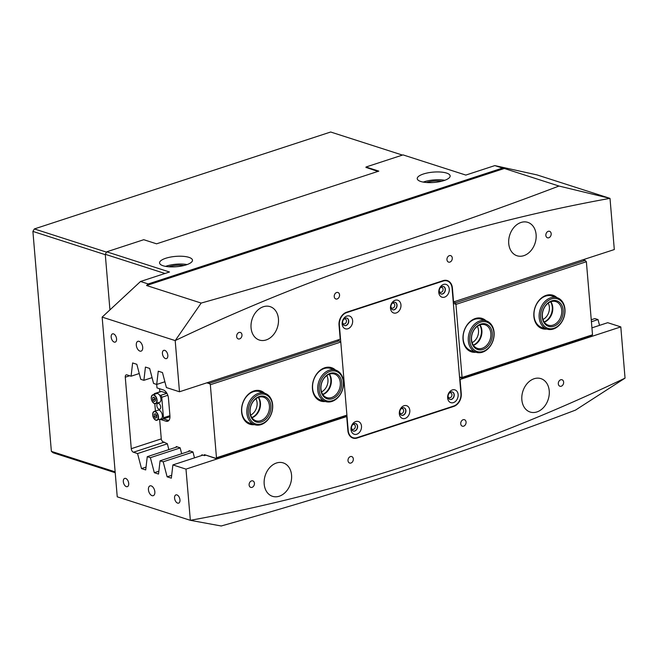 <?xml version="1.0" encoding="UTF-8"?>
<svg xmlns="http://www.w3.org/2000/svg" width="658" height="658" viewBox="0 0 658 658"><rect width="100%" height="100%" fill="white"/><g stroke="black" fill="none" stroke-linecap="round" stroke-linejoin="round"><path stroke-width="0.99" d="M342.612 322.856A2.583 1.958 107.8 0 0 343.665 323.909A2.583 1.958 107.8 0 0 344.66 323.892A2.583 1.958 107.8 0 0 346.453 321.425A2.583 1.958 107.8 0 0 345.244 318.998A2.583 1.958 107.8 0 0 344.249 319.015A2.583 1.958 107.8 0 0 343.78 319.237M390.926 307.039A3.923 2.977 107.8 0 0 392.785 309.778A3.923 2.977 107.8 0 0 397.045 305.041A3.923 2.977 107.8 0 0 395.187 302.31A3.923 2.977 107.8 0 0 390.926 307.039A2.583 1.958 107.8 0 0 391.979 308.109A2.583 1.958 107.8 0 0 392.974 308.092A2.583 1.958 107.8 0 0 394.767 305.616A2.583 1.958 107.8 0 0 393.558 303.198A2.583 1.958 107.8 0 0 392.563 303.206A2.583 1.958 107.8 0 0 392.094 303.437M439.24 291.239A3.923 2.977 107.8 0 0 441.099 293.978A3.923 2.977 107.8 0 0 445.359 289.24A3.923 2.977 107.8 0 0 443.5 286.501A3.923 2.977 107.8 0 0 439.24 291.239A2.583 1.958 107.8 0 0 440.292 292.308A2.583 1.958 107.8 0 0 441.288 292.292A2.583 1.958 107.8 0 0 443.081 289.816A2.583 1.958 107.8 0 0 441.872 287.39A2.583 1.958 107.8 0 0 440.876 287.406A2.583 1.958 107.8 0 0 440.408 287.636M448.098 396.716A3.923 2.977 107.8 0 0 449.957 399.455A3.923 2.977 107.8 0 0 454.217 394.718A3.923 2.977 107.8 0 0 452.359 391.987A3.923 2.977 107.8 0 0 448.098 396.716A2.583 1.958 107.8 0 0 449.151 397.786A2.583 1.958 107.8 0 0 450.146 397.769A2.583 1.958 107.8 0 0 451.939 395.294A2.583 1.958 107.8 0 0 450.73 392.867A2.583 1.958 107.8 0 0 449.735 392.884A2.583 1.958 107.8 0 0 449.266 393.114M399.784 412.525A3.923 2.977 107.8 0 0 401.643 415.256A3.923 2.977 107.8 0 0 405.904 410.518A3.923 2.977 107.8 0 0 404.045 407.787A3.923 2.977 107.8 0 0 399.784 412.525A2.583 1.958 107.8 0 0 400.837 413.586A2.583 1.958 107.8 0 0 401.832 413.569A2.583 1.958 107.8 0 0 403.625 411.102A2.583 1.958 107.8 0 0 402.416 408.676A2.583 1.958 107.8 0 0 401.421 408.692A2.583 1.958 107.8 0 0 400.952 408.914M351.471 428.342A2.583 1.958 107.8 0 0 352.524 429.386A2.583 1.958 107.8 0 0 353.519 429.378A2.583 1.958 107.8 0 0 355.312 426.902A2.583 1.958 107.8 0 0 354.103 424.476A2.583 1.958 107.8 0 0 353.107 424.492A2.583 1.958 107.8 0 0 352.639 424.714M251.504 480.908A3.405 2.583 107.8 0 0 249.135 484.173A3.405 2.583 107.8 0 0 250.731 487.372A3.405 2.583 107.8 0 0 252.047 487.356A3.405 2.583 107.8 0 0 254.416 484.091A3.405 2.583 107.8 0 0 252.82 480.891A3.405 2.583 107.8 0 0 251.504 480.908M350.401 456.594A3.405 2.583 107.8 0 0 348.024 459.852A3.405 2.583 107.8 0 0 349.628 463.059A3.405 2.583 107.8 0 0 350.936 463.035A3.405 2.583 107.8 0 0 353.313 459.769A3.405 2.583 107.8 0 0 351.709 456.57A3.405 2.583 107.8 0 0 350.401 456.594M463.133 419.722A3.405 2.583 107.8 0 0 460.756 422.979A3.405 2.583 107.8 0 0 462.36 426.187A3.405 2.583 107.8 0 0 463.668 426.162A3.405 2.583 107.8 0 0 466.045 422.897A3.405 2.583 107.8 0 0 464.441 419.697A3.405 2.583 107.8 0 0 463.133 419.722M560.706 379.773A3.405 2.583 107.8 0 0 558.338 383.038A3.405 2.583 107.8 0 0 559.942 386.238A3.405 2.583 107.8 0 0 561.249 386.221A3.405 2.583 107.8 0 0 563.618 382.956A3.405 2.583 107.8 0 0 562.022 379.756A3.405 2.583 107.8 0 0 560.706 379.773M239.043 332.454A3.405 2.583 107.8 0 0 236.666 335.72A3.405 2.583 107.8 0 0 238.27 338.919A3.405 2.583 107.8 0 0 239.578 338.903A3.405 2.583 107.8 0 0 241.955 335.638A3.405 2.583 107.8 0 0 240.351 332.438A3.405 2.583 107.8 0 0 239.043 332.454M336.616 292.514A3.405 2.583 107.8 0 0 334.248 295.779A3.405 2.583 107.8 0 0 335.851 298.979A3.405 2.583 107.8 0 0 337.159 298.954A3.405 2.583 107.8 0 0 339.536 295.697A3.405 2.583 107.8 0 0 337.932 292.489A3.405 2.583 107.8 0 0 336.616 292.514M449.348 255.641A3.405 2.583 107.8 0 0 446.979 258.907A3.405 2.583 107.8 0 0 448.583 262.106A3.405 2.583 107.8 0 0 449.891 262.09A3.405 2.583 107.8 0 0 452.26 258.824A3.405 2.583 107.8 0 0 450.664 255.617A3.405 2.583 107.8 0 0 449.348 255.641M548.246 231.32A3.405 2.583 107.8 0 0 545.877 234.585A3.405 2.583 107.8 0 0 547.472 237.785A3.405 2.583 107.8 0 0 548.788 237.768A3.405 2.583 107.8 0 0 551.157 234.503A3.405 2.583 107.8 0 0 549.553 231.303A3.405 2.583 107.8 0 0 548.246 231.32M139.093 341.346A5.165 2.953 -108.1 0 0 137.9 341.321A5.165 2.953 -108.1 0 0 136.445 346.174A5.165 2.953 -108.1 0 0 139.915 351.109A5.165 2.953 -108.1 0 0 141.108 351.133A5.165 2.953 -108.1 0 0 142.564 346.289A5.165 2.953 -108.1 0 0 139.093 341.346M151.233 485.892A5.165 2.953 -108.1 0 0 150.04 485.867A5.165 2.953 -108.1 0 0 148.576 490.72A5.165 2.953 -108.1 0 0 152.056 495.655A5.165 2.953 -108.1 0 0 153.248 495.68A5.165 2.953 -108.1 0 0 154.704 490.835A5.165 2.953 -108.1 0 0 151.233 485.892M164.788 350.369A4.335 2.476 -108.1 0 0 163.784 350.344A4.335 2.476 -108.1 0 0 162.559 354.423A4.335 2.476 -108.1 0 0 165.479 358.569A4.335 2.476 -108.1 0 0 166.482 358.585A4.335 2.476 -108.1 0 0 167.708 354.514A4.335 2.476 -108.1 0 0 164.788 350.369M113.53 333.886A4.335 2.476 -108.1 0 0 112.526 333.869A4.335 2.476 -108.1 0 0 111.301 337.941A4.335 2.476 -108.1 0 0 114.221 342.094A4.335 2.476 -108.1 0 0 115.224 342.111A4.335 2.476 -108.1 0 0 116.45 338.039A4.335 2.476 -108.1 0 0 113.53 333.886M125.67 478.432A4.335 2.476 -108.1 0 0 124.666 478.415A4.335 2.476 -108.1 0 0 123.441 482.487A4.335 2.476 -108.1 0 0 126.361 486.64A4.335 2.476 -108.1 0 0 127.364 486.657A4.335 2.476 -108.1 0 0 128.581 482.585A4.335 2.476 -108.1 0 0 125.67 478.432M176.928 494.915A4.335 2.476 -108.1 0 0 175.925 494.89A4.335 2.476 -108.1 0 0 174.699 498.961A4.335 2.476 -108.1 0 0 177.619 503.115A4.335 2.476 -108.1 0 0 178.622 503.131A4.335 2.476 -108.1 0 0 179.848 499.06A4.335 2.476 -108.1 0 0 176.928 494.915M420.807 181.493A16.516 5.19 175.2 0 1 417.23 178.663A16.516 5.19 175.2 0 1 428.054 172.824A16.516 5.19 175.2 0 1 446.576 173.07A16.516 5.19 175.2 0 1 450.146 175.9A16.516 5.19 175.2 0 1 439.322 181.748A16.516 5.19 175.2 0 1 420.807 181.493M423.242 182.093A16.516 5.19 175.2 0 1 444.792 180.284M188.904 257.344A16.516 5.19 -4.8 0 0 170.389 257.097A16.516 5.19 -4.8 0 0 159.565 262.945A16.516 5.19 -4.8 0 0 163.135 265.774A16.516 5.19 -4.8 0 0 181.657 266.021A16.516 5.19 -4.8 0 0 192.481 260.181A16.516 5.19 -4.8 0 0 188.904 257.344M187.119 264.565A16.516 5.19 -4.8 0 0 165.569 266.375M263.356 306.743A17.552 13.308 107.8 0 0 251.142 323.555A17.552 13.308 107.8 0 0 259.375 340.054A17.552 13.308 107.8 0 0 266.145 339.947A17.552 13.308 107.8 0 0 278.359 323.136A17.552 13.308 107.8 0 0 270.117 306.636A17.552 13.308 107.8 0 0 263.356 306.743M521.029 222.462A17.552 13.308 107.8 0 0 508.815 239.273A17.552 13.308 107.8 0 0 517.048 255.773A17.552 13.308 107.8 0 0 523.817 255.666A17.552 13.308 107.8 0 0 536.023 238.854A17.552 13.308 107.8 0 0 527.79 222.355A17.552 13.308 107.8 0 0 521.029 222.462M276.475 463.01A17.552 13.308 107.8 0 0 264.269 479.822A17.552 13.308 107.8 0 0 272.502 496.321A17.552 13.308 107.8 0 0 279.263 496.214A17.552 13.308 107.8 0 0 291.478 479.402A17.552 13.308 107.8 0 0 283.244 462.903A17.552 13.308 107.8 0 0 276.475 463.01M534.148 378.728A17.552 13.308 107.8 0 0 521.934 395.54A17.552 13.308 107.8 0 0 530.167 412.04A17.552 13.308 107.8 0 0 536.936 411.933A17.552 13.308 107.8 0 0 549.15 395.121A17.552 13.308 107.8 0 0 540.909 378.621A17.552 13.308 107.8 0 0 534.148 378.728M190.351 520.313L221.211 525.989C284.832 508.091 346.124 489.494 405.089 470.215C464.342 450.829 521.144 430.793 575.503 410.107L625.042 378.136A2363.972 1792.474 -72.2 0 1 409.005 464.819A2363.972 1792.474 -72.2 0 1 190.351 520.313L185.984 469.121L172.889 464.918L171.335 478.169L167.124 476.82L163.192 461.801L160.075 460.797L158.52 474.056L154.309 472.699L150.378 457.68L147.26 456.677L145.706 469.935L141.495 468.578L137.563 453.559L133.442 452.235A3.101 1.768 71.9 0 1 131.271 448.69L125.275 377.199A3.101 1.768 71.9 0 1 126.229 374.871A3.101 1.768 71.9 0 1 126.945 374.879L131.074 376.212L132.628 362.953L136.831 364.302L140.763 379.329L143.888 380.324L145.443 367.074L149.654 368.422L153.577 383.441L156.703 384.445L156.991 387.907L163.398 389.964A7.23 4.129 71.9 0 1 168.456 398.246L169.937 415.823A7.23 4.129 71.9 0 1 167.7 421.252A7.23 4.129 71.9 0 1 166.022 421.219L160.034 419.294M558.979 186.041L609.941 198.362A2363.972 1792.474 107.8 0 0 391.288 253.856A2363.972 1792.474 107.8 0 0 175.25 340.54L201.184 303.067C265.536 284.988 327.462 266.219 386.953 246.766C446.757 227.191 504.102 206.949 558.979 186.041L504.341 168.473L146.545 285.506L201.184 303.067M168.736 266.778A12.905 4.055 175.2 0 1 184.076 265.487M426.409 182.496A12.905 4.055 175.2 0 1 441.74 181.213M115.216 472.732L53.142 452.786L51.365 451.355L32.9 231.41L105.305 254.687L109.935 309.877L105.272 254.301L106.719 251.817L143.757 239.701L156.571 243.822L378.811 171.129L365.996 167.009L403.041 154.893L465.831 175.077L494.816 165.602L536.969 174.896L610.007 198.379L614.309 249.555L453.247 302.014M591.254 319.763L594.898 318.579L598.015 319.574L591.419 321.737M599.528 325.373L598.015 319.574M591.929 327.857L607.712 322.691L620.807 326.903L460.082 379.469L461.258 393.533A10.734 8.143 107.8 0 1 453.74 406.43L357.113 438.039A10.734 8.143 107.8 0 1 352.976 438.105A10.734 8.143 107.8 0 1 347.885 430.62L346.708 416.555L185.984 469.121M625.042 378.136L620.807 326.903M190.277 520.297L117.239 496.823L102.146 317.115L175.192 340.597L179.486 391.773L166.4 387.562L162.468 372.543L158.257 371.194L156.703 384.445L164.878 381.772M106.719 251.817L169.509 272.001L140.524 281.484L148.206 283.952L502.506 168.07L504.341 168.473M494.816 165.602L502.506 168.07M366.045 167.617L365.996 167.009M152.064 377.651L143.888 380.324M139.249 373.53L131.074 376.212M179.486 391.773L340.211 339.207L339.026 325.142A10.734 8.143 107.8 0 1 346.552 312.246L443.179 280.637A10.734 8.143 107.8 0 1 447.317 280.571A10.734 8.143 107.8 0 1 452.408 288.056L453.584 302.121M167.354 443.813L137.563 453.559M180.169 447.934L150.378 457.68M177.241 446.872L147.26 456.677M192.983 452.054L163.192 461.801M190.055 450.993L160.075 460.797M102.146 317.115L140.524 281.484M146.545 285.506L148.206 283.952M164.969 273.489L105.272 254.301M202.87 455.114L172.889 464.918M346.708 416.555L345.647 416.218M171.664 475.331L167.124 476.82M158.849 471.21L154.309 472.699M146.035 467.098L141.495 468.578M352.038 437.71A10.734 8.143 107.8 0 0 353.321 437.776M447.407 281.04A10.734 8.143 107.8 0 0 446.33 280.349M152.788 413.347A4.647 2.657 71.9 0 1 154.153 411.439C151.801 413.972 152.311 416.884 155.691 420.182L160.906 419.006A4.647 2.657 -108.1 0 0 162.246 414.787A4.647 2.657 -108.1 0 0 159.277 410.263A4.647 2.657 -108.1 0 0 158.019 410.181L154.153 411.439A4.647 2.657 71.9 0 1 155.411 411.53A4.647 2.657 71.9 0 1 158.381 416.053A4.647 2.657 71.9 0 1 157.04 420.273A4.647 2.657 71.9 0 1 155.781 420.182A4.647 2.657 71.9 0 1 154.811 419.541M155.527 418.126L156.768 417.55L156.67 415.338L155.337 413.701L154.104 414.269L154.194 416.481L155.527 418.126M155.905 414.392L155.971 415.905L156.736 416.851M155.971 415.905L154.194 416.481M155.444 413.833L154.104 414.269M151.389 396.749A4.647 2.657 71.9 0 1 152.755 394.841C150.402 397.366 150.921 400.278 154.301 403.584L159.507 402.408A4.647 2.657 -108.1 0 0 160.848 398.189A4.647 2.657 -108.1 0 0 157.879 393.665A4.647 2.657 -108.1 0 0 156.62 393.574L152.755 394.841A4.647 2.657 71.9 0 1 154.013 394.923A4.647 2.657 71.9 0 1 156.982 399.447A4.647 2.657 71.9 0 1 155.642 403.667A4.647 2.657 71.9 0 1 154.391 403.584A4.647 2.657 71.9 0 1 153.413 402.943M154.137 401.52L155.37 400.944L155.28 398.732L153.947 397.095L152.705 397.671L152.804 399.883L154.137 401.52M154.507 397.794L154.572 399.299L155.346 400.245M154.572 399.299L152.804 399.883M154.054 397.226L152.705 397.671M158.52 403.362A3.101 1.768 -108.1 0 0 157.805 403.346A3.101 1.768 -108.1 0 0 156.925 406.257A3.101 1.768 -108.1 0 0 159.006 409.218A3.101 1.768 -108.1 0 0 159.73 409.235A3.101 1.768 -108.1 0 0 160.601 406.323A3.101 1.768 -108.1 0 0 158.52 403.362M168.407 397.736L169.912 415.675A1.653 0.946 71.9 0 1 169.402 416.917L162.954 419.023A1.653 0.946 -108.1 0 1 162.575 419.014L161.49 418.669M155.42 411.028L154.811 403.724M161.391 391.461L154.951 393.566A1.653 0.946 -108.1 0 0 154.572 393.558L161.013 391.452A1.653 0.946 71.9 0 1 161.391 391.461L166.877 393.229M154.951 393.566L155.806 393.846M159.499 395.03L160.593 395.384L166.926 393.311M167.823 395.285L161.745 397.276L163.472 417.781L169.912 415.675M162.954 419.023A1.653 0.946 -108.1 0 0 163.472 417.781M161.745 397.276A1.653 0.946 -108.1 0 0 160.593 395.384M154.572 393.558A1.653 0.946 -108.1 0 0 154.062 394.413M329.419 374.172A12.387 9.393 -72.2 0 1 331.369 380.801A12.387 9.393 -72.2 0 1 322.856 394.578M319.122 388.689A15.488 11.737 107.8 0 0 331.443 400.961A15.488 11.737 107.8 0 0 343.402 383.359A15.488 11.737 107.8 0 0 331.089 371.087A15.488 11.737 107.8 0 0 319.122 388.689M343.575 382.972A16.516 12.527 -72.2 0 1 325.57 401.544A16.516 12.527 -72.2 0 1 317.674 388.656A16.516 12.527 -72.2 0 1 335.679 370.092A16.516 12.527 -72.2 0 1 343.575 382.972M320.742 388.335A13.423 10.174 -72.2 0 1 331.114 373.078A13.423 10.174 -72.2 0 1 341.782 383.713A13.423 10.174 -72.2 0 1 331.418 398.97A13.423 10.174 -72.2 0 1 320.742 388.335M340.334 383.688A12.387 9.393 107.8 0 0 334.412 374.024A12.387 9.393 107.8 0 0 320.915 387.949A12.387 9.393 107.8 0 0 326.837 397.613A12.387 9.393 107.8 0 0 340.334 383.688M258.561 397.35A12.387 9.393 -72.2 0 1 260.107 407.631A12.387 9.393 -72.2 0 1 251.998 417.756M248.765 407.302A15.488 11.737 107.8 0 0 256.965 424.254A15.488 11.737 107.8 0 0 272.05 411.094A15.488 11.737 107.8 0 0 263.842 394.142A15.488 11.737 107.8 0 0 248.765 407.302M272.182 411.02A16.516 12.527 -72.2 0 1 254.712 424.714A16.516 12.527 -72.2 0 1 247.342 406.973A16.516 12.527 -72.2 0 1 264.82 393.27A16.516 12.527 -72.2 0 1 272.182 411.02M250.311 407.557A13.423 10.174 -72.2 0 1 263.389 396.149A13.423 10.174 -72.2 0 1 270.496 410.847A13.423 10.174 -72.2 0 1 257.426 422.247A13.423 10.174 -72.2 0 1 250.311 407.557M269.081 410.51A12.387 9.393 107.8 0 0 263.554 397.202A12.387 9.393 107.8 0 0 250.451 407.475A12.387 9.393 107.8 0 0 255.97 420.791A12.387 9.393 107.8 0 0 269.081 410.51M479.995 324.92A12.387 9.393 -72.2 0 1 478.835 341.132A12.387 9.393 -72.2 0 1 473.439 345.327M473.579 327.462A15.488 11.737 107.8 0 0 472.946 348.756A15.488 11.737 107.8 0 0 490.103 346.083A15.488 11.737 107.8 0 0 490.736 324.789A15.488 11.737 107.8 0 0 473.579 327.462M490.013 346.495A16.516 12.527 -72.2 0 1 476.145 352.293A16.516 12.527 -72.2 0 1 472.386 326.639A16.516 12.527 -72.2 0 1 486.254 320.841A16.516 12.527 -72.2 0 1 490.013 346.495M474.681 328.704A13.423 10.174 -72.2 0 1 489.552 326.393A13.423 10.174 -72.2 0 1 489.001 344.841A13.423 10.174 -72.2 0 1 474.13 347.153A13.423 10.174 -72.2 0 1 474.681 328.704M487.808 344.019A12.387 9.393 107.8 0 0 484.995 324.772A12.387 9.393 107.8 0 0 474.591 329.115A12.387 9.393 107.8 0 0 477.412 348.362A12.387 9.393 107.8 0 0 487.808 344.019M550.853 301.742A12.387 9.393 -72.2 0 1 544.298 322.149M558.379 299.217A15.488 11.737 107.8 0 0 541.97 308.758A15.488 11.737 107.8 0 0 547.028 327.98A15.488 11.737 107.8 0 0 563.429 318.431A15.488 11.737 107.8 0 0 558.379 299.217M546.008 328.729A16.516 12.527 -72.2 0 1 540.366 308.89A16.516 12.527 -72.2 0 1 557.112 297.663A16.516 12.527 -72.2 0 1 558.116 298.049A16.516 12.527 -72.2 0 1 563.758 317.888A16.516 12.527 -72.2 0 1 547.004 329.115A16.516 12.527 -72.2 0 1 546.008 328.729M557.622 301.134A13.423 10.174 -72.2 0 1 561.998 317.789A13.423 10.174 -72.2 0 1 547.785 326.055A13.423 10.174 -72.2 0 1 543.401 309.4A13.423 10.174 -72.2 0 1 557.622 301.134M547.522 324.896A12.387 9.393 107.8 0 0 548.27 325.184A12.387 9.393 107.8 0 0 560.83 316.761A12.387 9.393 107.8 0 0 556.602 301.882A12.387 9.393 107.8 0 0 555.854 301.594A12.387 9.393 107.8 0 0 543.286 310.017A12.387 9.393 107.8 0 0 547.522 324.896M258.331 397.432A12.592 9.549 -72.2 0 1 259.976 402.688A12.592 9.549 -72.2 0 1 251.866 417.559M250.682 415.066A10.528 7.986 107.8 0 0 257.089 402.803A10.528 7.986 107.8 0 0 255.921 398.764M329.189 374.254A12.592 9.549 -72.2 0 1 330.834 379.518A12.592 9.549 -72.2 0 1 322.724 394.381M321.54 391.888A10.528 7.986 107.8 0 0 327.947 379.633A10.528 7.986 107.8 0 0 326.779 375.595M325.365 401.479A17.552 13.308 -72.2 0 1 312.451 388.853A17.552 13.308 -72.2 0 1 319.994 370.429A17.552 13.308 -72.2 0 1 335.473 370.026M335.679 370.092L330.555 368.447A16.516 12.527 107.8 0 0 312.616 388.385A16.516 12.527 107.8 0 0 320.446 399.891L325.57 401.544M254.506 424.649A17.552 13.308 -72.2 0 1 241.593 412.031A17.552 13.308 -72.2 0 1 249.127 393.607A17.552 13.308 -72.2 0 1 264.615 393.204M264.82 393.27L259.696 391.625A16.516 12.527 107.8 0 0 241.757 411.563A16.516 12.527 107.8 0 0 249.588 423.069L254.712 424.714M159.54 388.73L159.804 391.847M159.639 419.426L161.342 439.667L162.493 441.559L167.321 443.681L168.859 449.611M201.767 455.468L201.85 454.785L204.449 455.616L205.65 455.229M188.953 451.347L189.035 450.664L192.95 451.923L194.497 457.853M176.138 447.234L176.221 446.543L180.136 447.802L181.682 453.732M204.449 455.616L204.367 454.645L216.03 458.387L216.474 457.771L210.338 384.724L209.762 383.77L206.826 382.833M216.474 457.771L346.922 415.108L345.606 416.243L216.128 458.593L204.367 454.645M207.739 382.537L209.795 383.195L339.273 340.844L340.786 342.053L348.205 430.513A10.322 7.83 107.8 0 0 353.099 437.71A10.322 7.83 107.8 0 0 357.08 437.644L453.707 406.044A10.322 7.83 107.8 0 0 460.937 393.64L452.079 288.163A10.322 7.83 107.8 0 0 447.193 280.966A10.322 7.83 107.8 0 0 443.212 281.032L346.585 312.632A10.322 7.83 107.8 0 0 339.355 325.036L340.778 342.045M340.786 342.053L210.338 384.724M163.505 418.842L168.44 420.429A7.23 4.129 -108.1 0 0 168.793 420.52M339.273 340.844L337.217 340.186M209.795 383.195L209.762 383.77M550.631 301.833A12.592 9.549 -72.2 0 1 552.276 307.089A12.592 9.549 -72.2 0 1 544.158 321.951M542.973 319.459A10.528 7.986 107.8 0 0 549.381 307.204A10.528 7.986 107.8 0 0 548.213 303.165M479.772 325.003A12.592 9.549 -72.2 0 1 481.409 330.267A12.592 9.549 -72.2 0 1 473.299 345.129M472.115 342.637A10.528 7.986 107.8 0 0 478.522 330.382A10.528 7.986 107.8 0 0 477.354 326.343M475.94 352.227A17.552 13.308 -72.2 0 1 463.026 339.602A17.552 13.308 -72.2 0 1 470.569 321.178A17.552 13.308 -72.2 0 1 486.048 320.775M486.254 320.841L481.13 319.196A16.516 12.527 107.8 0 0 463.191 339.133A16.516 12.527 107.8 0 0 471.021 350.64L476.145 352.293M546.798 329.049A17.552 13.308 -72.2 0 1 533.885 316.424A17.552 13.308 -72.2 0 1 541.427 298.008A17.552 13.308 -72.2 0 1 556.907 297.597M557.112 297.663L551.988 296.018A16.516 12.527 107.8 0 0 534.049 315.955A16.516 12.527 107.8 0 0 541.879 327.47L547.004 329.115M453.65 302.096L455.706 302.762L585.192 260.412L586.377 261.728L592.513 334.782L591.517 335.81L462.039 378.161L459.572 377.363M586.377 261.728L455.936 304.391L453.346 303.182M459.547 377.018L462.064 377.445L455.936 304.391M462.064 377.445L592.513 334.782M585.192 260.412L583.128 259.745M455.706 302.762L455.64 303.922M352.639 320.693A6.712 5.091 -72.2 0 1 347.934 328.745A6.712 5.091 -72.2 0 1 342.168 324.114A6.712 5.091 -72.2 0 1 346.873 316.054A6.712 5.091 -72.2 0 1 352.639 320.693M342.612 322.848A3.923 2.977 107.8 0 0 344.471 325.578A3.923 2.977 107.8 0 0 348.732 320.841A3.923 2.977 107.8 0 0 346.873 318.11A3.923 2.977 107.8 0 0 342.612 322.848M400.952 304.884A6.712 5.091 -72.2 0 1 396.248 312.945A6.712 5.091 -72.2 0 1 390.482 308.314A6.712 5.091 -72.2 0 1 395.187 300.254A6.712 5.091 -72.2 0 1 400.952 304.884M449.266 289.084A6.712 5.091 -72.2 0 1 444.561 297.145A6.712 5.091 -72.2 0 1 438.796 292.506A6.712 5.091 -72.2 0 1 443.5 284.445A6.712 5.091 -72.2 0 1 449.266 289.084M458.124 394.561A6.712 5.091 -72.2 0 1 453.42 402.622A6.712 5.091 -72.2 0 1 447.654 397.983A6.712 5.091 -72.2 0 1 452.35 389.931A6.712 5.091 -72.2 0 1 458.124 394.561M409.811 410.362A6.712 5.091 -72.2 0 1 405.106 418.422A6.712 5.091 -72.2 0 1 399.34 413.792A6.712 5.091 -72.2 0 1 404.045 405.731A6.712 5.091 -72.2 0 1 409.811 410.362M361.497 426.17A6.712 5.091 -72.2 0 1 356.792 434.231A6.712 5.091 -72.2 0 1 351.027 429.592A6.712 5.091 -72.2 0 1 355.731 421.531A6.712 5.091 -72.2 0 1 361.497 426.17M351.471 428.325A3.923 2.977 107.8 0 0 353.33 431.056A3.923 2.977 107.8 0 0 357.59 426.326A3.923 2.977 107.8 0 0 355.731 423.587A3.923 2.977 107.8 0 0 351.471 428.325M452.26 391.954A3.923 2.977 -72.2 0 1 454.028 394.66A3.923 2.977 -72.2 0 1 449.858 399.422M355.633 423.563A3.923 2.977 -72.2 0 1 357.401 426.261A3.923 2.977 -72.2 0 1 353.239 431.023M403.946 407.754A3.923 2.977 -72.2 0 1 405.715 410.46A3.923 2.977 -72.2 0 1 401.544 415.223M441.008 293.945A3.923 2.977 107.8 0 0 445.17 289.175A3.923 2.977 107.8 0 0 443.402 286.477M344.381 325.546A3.923 2.977 107.8 0 0 348.543 320.783A3.923 2.977 107.8 0 0 346.774 318.085M392.694 309.745A3.923 2.977 107.8 0 0 396.856 304.983A3.923 2.977 107.8 0 0 395.088 302.277M350.961 437.019A10.322 7.83 107.8 0 0 351.183 437.093L353.099 437.71M338.714 339.692L338.796 340.688M447.193 280.966L445.269 280.349A10.322 7.83 107.8 0 0 445.047 280.283M377.906 171.425L366.029 167.403M32.9 231.41L34.348 228.935L106.53 252.137M402.449 155.091L330.67 132.011L34.348 228.935M51.365 451.355L115.142 471.852M129.667 375.759L125.275 377.199M131.271 448.69L161.276 438.878M164.303 442.143L133.442 452.235M453.123 406.233L453.74 406.43M356.447 437.825L357.113 438.039M155.609 420.043A4.442 2.533 -108.1 0 0 158.208 417.057A4.442 2.533 -108.1 0 0 155.255 411.776A4.442 2.533 -108.1 0 0 152.664 414.762A4.442 2.533 -108.1 0 0 155.609 420.043M154.219 403.444A4.442 2.533 -108.1 0 0 156.81 400.459A4.442 2.533 -108.1 0 0 153.865 395.17A4.442 2.533 -108.1 0 0 151.266 398.156A4.442 2.533 -108.1 0 0 154.219 403.444M168.44 420.429L166.022 421.219M443.212 281.032L442.587 280.834M346.585 312.632L346.001 312.443M166.449 392.538L165.594 392.81"/></g></svg>
